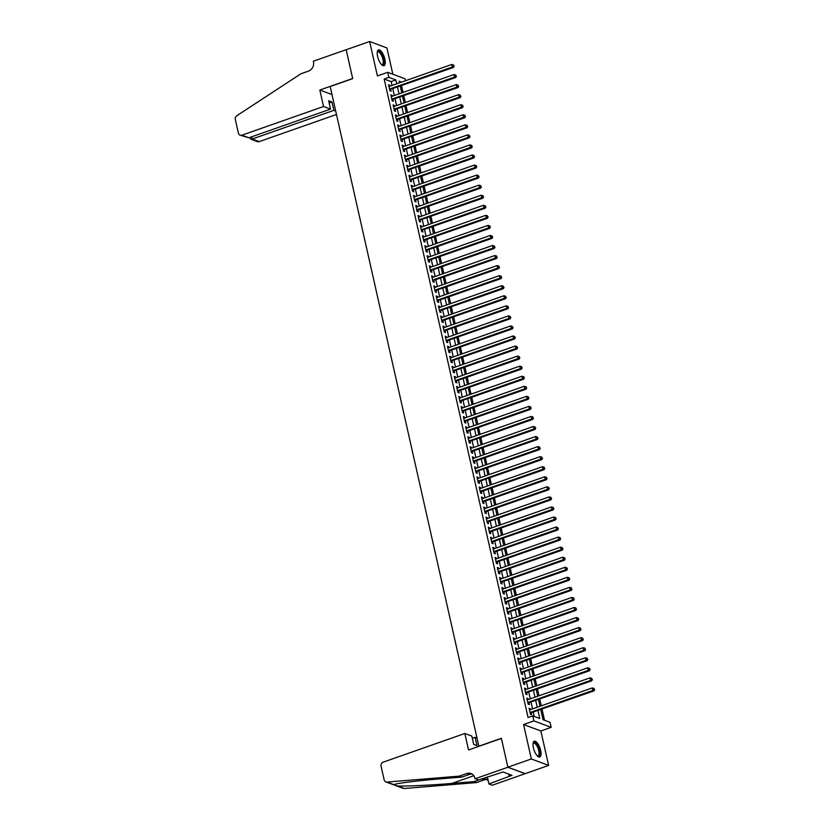 <?xml version="1.0" encoding="UTF-8"?>
<svg xmlns="http://www.w3.org/2000/svg" width="830" height="830" viewBox="0 0 830 830"><rect width="100%" height="100%" fill="white"/><g stroke="black" fill="none" stroke-linecap="round" stroke-linejoin="round"><path stroke-width="1.25" d="M540.672 750.476A8.362 3.133 70.7 0 0 534.261 741.221A8.362 3.133 70.7 0 0 533.389 747.757A8.362 3.133 70.7 0 0 539.801 757.002A8.362 3.133 70.7 0 0 540.672 750.476M384.871 59.148A8.362 3.133 70.7 0 0 378.459 49.904A8.362 3.133 70.7 0 0 377.588 56.43A8.362 3.133 70.7 0 0 384 65.684A8.362 3.133 70.7 0 0 384.871 59.148M540.755 709.577L543.038 719.703L550.041 722.318L551.172 727.339L533.898 720.907L532.756 715.875L539.77 718.49L537.975 710.553M475.04 778.789L507.887 767.252L501.393 738.441L468.556 749.978L464.831 733.481L383.201 762.148A3.216 2.853 -69.6 0 0 381.063 766.152L384.155 779.878A3.216 2.853 -69.6 0 0 386.956 782.057L459.26 776.133L466.761 773.498A7.512 6.65 110.4 0 1 470.973 773.508A7.512 6.65 110.4 0 1 474.916 778.229L478.433 780.044L503.011 771.962L512.027 775.313L488.943 783.966L492.325 785.222L548.62 765.405L540.859 730.971L551.172 727.339M392.849 74.223L386.925 47.943L369.641 41.5L377.401 75.945L387.724 72.314L405.009 78.757L405.455 80.749M544.511 720.253L542.011 709.142M541.264 705.842L539.749 699.088M539.002 695.789L537.477 689.025M536.74 685.736L535.215 678.971M534.468 675.672L532.943 668.918M532.206 665.619L530.681 658.864M529.934 655.565L528.42 648.811M527.673 645.512L526.147 638.747M525.4 635.448L523.886 628.694M523.139 625.395L521.614 618.64M520.877 615.341L519.352 608.587M518.605 605.288L517.08 598.523M516.343 595.235L514.818 588.47M514.071 585.171L512.556 578.417M511.809 575.117L510.284 568.363M509.547 565.064L508.022 558.31M507.275 555.011L505.75 548.246M505.014 544.957L503.488 538.193M502.741 534.894L501.216 528.139M500.48 524.84L498.955 518.086M498.208 514.787L496.693 508.033M495.946 504.733L494.421 497.969M493.684 494.68L492.159 487.916M491.412 484.616L489.887 477.862M489.15 474.563L487.625 467.809M486.878 464.51L485.363 457.745M484.616 454.456L483.091 447.692M482.344 444.392L480.829 437.638M480.082 434.339L478.557 427.585M477.821 424.286L476.296 417.532M475.549 414.232L474.023 407.468M473.287 404.179L471.762 397.414M471.015 394.115L469.5 387.361M468.753 384.062L467.228 377.308M466.491 374.008L464.966 367.254M464.219 363.955L462.694 357.19M461.957 353.902L460.432 347.137M459.685 343.838L458.16 337.084M457.423 333.785L455.898 327.03M455.151 323.731L453.637 316.967M452.889 313.678L451.364 306.913M450.628 303.614L449.103 296.86M448.356 293.561L446.831 286.807M446.094 283.507L444.569 276.753M443.822 273.454L442.297 266.689M441.56 263.401L440.035 256.636M439.288 253.337L437.773 246.583M437.026 243.283L435.501 236.529M434.764 233.23L433.239 226.476M432.492 223.177L430.967 216.412M430.231 213.123L428.705 206.359M427.958 203.06L426.444 196.305M425.697 193.006L424.172 186.252M423.435 182.953L421.91 176.188M421.163 172.899L419.638 166.135M418.901 162.836L417.376 156.082M416.629 152.782L415.104 146.028M414.367 142.729L412.842 135.975M412.095 132.675L410.58 125.911M409.833 122.622L408.308 115.858M407.572 112.558L406.046 105.804M405.299 102.505L403.774 95.751M403.038 92.452L401.513 85.698M525.162 773.643L507.877 767.2L531.335 758.962L548.62 765.405M507.877 767.2L501.362 738.295L478.837 746.201L330.184 86.559L352.698 78.642L346.183 49.738L369.641 41.5M530.463 709.64L530.245 708.664L529.073 708.229L530.432 714.257L531.605 714.692L531.21 712.928M528.202 699.576L527.973 698.601L526.811 698.165L528.171 704.203L529.332 704.639L528.938 702.875M525.93 689.523L525.712 688.547L524.539 688.112L525.898 694.15L527.071 694.586L526.677 692.822M523.668 679.469L523.45 678.494L522.278 678.058L523.637 684.096L524.809 684.522L524.404 682.768M521.396 669.416L521.178 668.441L520.016 668.005L521.375 674.033L522.537 674.468L522.143 672.715M519.134 659.362L518.916 658.387L517.744 657.951L519.103 663.979L520.275 664.415L519.87 662.651M516.862 649.299L516.644 648.323L515.482 647.888L516.841 653.926L518.003 654.362L517.609 652.598M514.6 639.245L514.382 638.27L513.21 637.834L514.569 643.873L515.741 644.308L515.347 642.545M512.338 629.192L512.11 628.217L510.948 627.781L512.307 633.809L513.469 634.245L513.075 632.491M510.066 619.139L509.848 618.163L508.676 617.728L510.035 623.755L511.207 624.191L510.813 622.438M507.804 609.085L507.587 608.1L506.414 607.664L507.773 613.702L508.946 614.138L508.541 612.374M505.532 599.021L505.314 598.046L504.152 597.61L505.512 603.649L506.674 604.084L506.279 602.321M503.271 588.968L503.053 587.993L501.88 587.557L503.239 593.595L504.412 594.031L504.018 592.267M500.998 578.915L500.781 577.939L499.619 577.504L500.978 583.532L502.14 583.967L501.745 582.214M498.737 568.861L498.519 567.886L497.346 567.45L498.706 573.478L499.878 573.914L499.484 572.15M496.475 558.798L496.247 557.822L495.085 557.387L496.444 563.425L497.606 563.861L497.212 562.097M494.203 548.744L493.985 547.769L492.813 547.333L494.182 553.371L495.344 553.807L494.95 552.043M491.941 538.691L491.723 537.716L490.551 537.28L491.91 543.318L493.082 543.743L492.678 541.99M489.669 528.637L489.451 527.662L488.289 527.226L489.648 533.254L490.81 533.69L490.416 531.937M487.407 518.584L487.189 517.609L486.017 517.173L487.376 523.201L488.548 523.637L488.154 521.873M485.145 508.52L484.917 507.545L483.755 507.109L485.114 513.148L486.276 513.583L485.882 511.82M482.873 498.467L482.655 497.492L481.483 497.056L482.842 503.094L484.014 503.53L483.62 501.766M480.612 488.414L480.383 487.438L479.221 487.002L480.58 493.03L481.753 493.466L481.348 491.713M478.339 478.36L478.122 477.385L476.96 476.949L478.319 482.977L479.481 483.413L479.086 481.659M476.078 468.307L475.86 467.321L474.687 466.896L476.047 472.924L477.219 473.359L476.814 471.596M473.806 458.243L473.588 457.268L472.426 456.832L473.785 462.87L474.947 463.306L474.553 461.542M471.544 448.19L471.326 447.214L470.154 446.779L471.513 452.817L472.685 453.253L472.291 451.489M469.282 438.136L469.054 437.161L467.892 436.725L469.251 442.753L470.413 443.189L470.019 441.436M467.01 428.083L466.792 427.108L465.62 426.672L466.979 432.7L468.151 433.136L467.757 431.382M464.748 418.019L464.53 417.044L463.358 416.608L464.717 422.646L465.889 423.082L465.485 421.318M462.476 407.966L462.258 406.99L461.096 406.555L462.455 412.593L463.617 413.029L463.223 411.265M460.214 397.912L459.996 396.937L458.824 396.501L460.183 402.54L461.356 402.965L460.961 401.212M457.942 387.859L457.724 386.884L456.562 386.448L457.921 392.476L459.083 392.912L458.689 391.158M455.68 377.806L455.463 376.83L454.29 376.395L455.649 382.423L456.822 382.858L456.427 381.095M453.419 367.742L453.19 366.767L452.028 366.331L453.388 372.369L454.55 372.805L454.155 371.041M451.147 357.689L450.929 356.713L449.756 356.278L451.126 362.316L452.288 362.752L451.894 360.988M448.885 347.635L448.667 346.66L447.495 346.224L448.854 352.252L450.026 352.688L449.621 350.934M446.613 337.582L446.395 336.607L445.233 336.171L446.592 342.199L447.754 342.634L447.36 340.881M444.351 327.528L444.133 326.543L442.961 326.117L444.32 332.145L445.492 332.581L445.098 330.817M442.089 317.465L441.861 316.489L440.699 316.054L442.058 322.092L443.22 322.528L442.826 320.764M439.817 307.411L439.599 306.436L438.427 306L439.786 312.038L440.958 312.474L440.564 310.711M437.555 297.358L437.327 296.383L436.165 295.947L437.524 301.975L438.697 302.411L438.292 300.657M435.283 287.305L435.065 286.329L433.893 285.894L435.262 291.921L436.424 292.357L436.03 290.604M433.021 277.251L432.804 276.265L431.631 275.83L432.99 281.868L434.163 282.304L433.758 280.54M430.749 267.187L430.531 266.212L429.369 265.776L430.729 271.815L431.891 272.25L431.496 270.487M428.488 257.134L428.27 256.159L427.097 255.723L428.456 261.761L429.629 262.187L429.235 260.433M426.226 247.081L425.998 246.105L424.836 245.67L426.195 251.698L427.357 252.133L426.962 250.38M423.954 237.027L423.736 236.052L422.563 235.616L423.923 241.644L425.095 242.08L424.701 240.316M421.692 226.964L421.474 225.988L420.302 225.553L421.661 231.591L422.833 232.026L422.429 230.263M419.42 216.91L419.202 215.935L418.04 215.499L419.399 221.537L420.561 221.973L420.167 220.209M417.158 206.857L416.94 205.882L415.768 205.446L417.127 211.474L418.299 211.909L417.905 210.156M414.886 196.803L414.668 195.828L413.506 195.392L414.865 201.42L416.027 201.856L415.633 200.103M412.624 186.75L412.406 185.764L411.234 185.339L412.593 191.367L413.765 191.803L413.371 190.039M410.362 176.686L410.134 175.711L408.972 175.275L410.331 181.314L411.493 181.749L411.099 179.986M408.09 166.633L407.872 165.658L406.7 165.222L408.059 171.26L409.232 171.696L408.837 169.932M405.829 156.579L405.611 155.604L404.438 155.169L405.797 161.196L406.97 161.632L406.565 159.879M403.556 146.526L403.339 145.551L402.177 145.115L403.536 151.143L404.698 151.579L404.303 149.825M401.295 136.473L401.077 135.487L399.904 135.051L401.264 141.09L402.436 141.525L402.042 139.762M399.033 126.409L398.805 125.434L397.643 124.998L399.002 131.036L400.164 131.472L399.77 129.708M396.761 116.356L396.543 115.38L395.37 114.945L396.73 120.983L397.902 121.408L397.508 119.655M394.499 106.302L394.271 105.327L393.109 104.891L394.468 110.919L395.64 111.355L395.236 109.602M392.227 96.249L392.009 95.274L390.837 94.838L392.206 100.866L393.368 101.302L392.974 99.538M392.04 85.459L391.179 81.599L384.166 78.995L528.067 717.525L532.756 715.875M534.24 716.425L533.285 712.202M532.549 708.903L531.024 702.149M530.277 698.85L528.752 692.096M528.015 688.796L526.49 682.032M525.743 678.743L524.228 671.978M523.481 668.679L521.956 661.925M521.219 658.626L519.694 651.872M518.947 648.572L517.422 641.818M516.685 638.519L515.16 631.755M514.413 628.466L512.888 621.701M512.152 618.402L510.626 611.648M509.879 608.349L508.365 601.594M507.618 598.295L506.093 591.531M505.356 588.242L503.831 581.477M503.084 578.178L501.559 571.424M500.822 568.125L499.297 561.371M498.55 558.071L497.025 551.317M496.288 548.018L494.763 541.253M494.016 537.965L492.501 531.2M491.754 527.901L490.229 521.147M489.493 517.847L487.967 511.093M487.22 507.794L485.695 501.04M484.959 497.741L483.434 490.976M482.687 487.687L481.172 480.923M480.425 477.624L478.9 470.869M478.163 467.57L476.638 460.816M475.891 457.517L474.366 450.752M473.629 447.463L472.104 440.699M471.357 437.4L469.832 430.646M469.095 427.346L467.57 420.592M466.823 417.293L465.308 410.539M464.561 407.24L463.036 400.475M462.3 397.186L460.775 390.422M460.028 387.122L458.502 380.368M457.766 377.069L456.241 370.315M455.494 367.016L453.969 360.262M453.232 356.962L451.707 350.198M450.96 346.909L449.445 340.144M448.698 336.845L447.173 330.091M446.436 326.792L444.911 320.038M444.164 316.738L442.639 309.974M441.902 306.685L440.377 299.921M439.63 296.621L438.115 289.867M437.369 286.568L435.843 279.814M435.096 276.514L433.582 269.76M432.835 266.461L431.31 259.697M430.573 256.408L429.048 249.643M428.301 246.344L426.776 239.59M426.039 236.291L424.514 229.537M423.767 226.237L422.252 219.483M421.505 216.184L419.98 209.419M419.243 206.131L417.718 199.366M416.971 196.067L415.446 189.313M414.71 186.013L413.184 179.259M412.437 175.96L410.912 169.196M410.176 165.907L408.651 159.142M407.904 155.843L406.389 149.089M405.642 145.79L404.117 139.035M403.38 135.736L401.855 128.982M401.108 125.683L399.583 118.918M398.846 115.629L397.321 108.865M396.574 105.566L395.059 98.812M394.312 95.512L392.787 88.758M389.965 86.185L389.747 85.21L388.575 84.774L389.934 90.812L391.106 91.248L390.702 89.484M540.859 730.971L523.574 724.528L531.335 758.962M523.574 724.528L533.898 720.907M384.166 78.995L388.865 77.346L387.724 72.314M401.616 82.097L399.137 81.174L399.51 82.834M400.257 86.133L401.782 92.887M402.519 96.187L404.044 102.951M404.791 106.24L406.306 113.005M407.053 116.304L408.578 123.058M409.325 126.357L410.84 133.111M411.587 136.411L413.112 143.175M413.848 146.464L415.374 153.228M416.12 156.528L417.646 163.282M418.382 166.581L419.907 173.335M420.654 176.634L422.169 183.388M422.916 186.688L424.441 193.452M425.178 196.741L426.703 203.506M427.45 206.805L428.975 213.559M429.712 216.858L431.237 223.612M431.984 226.912L433.509 233.666M434.246 236.965L435.771 243.73M436.518 247.018L438.033 253.783M438.78 257.082L440.305 263.836M441.041 267.136L442.566 273.89M443.313 277.189L444.839 283.953M445.575 287.242L447.1 294.007M447.847 297.306L449.362 304.06M450.109 307.359L451.634 314.114M452.381 317.413L453.896 324.167M454.643 327.466L456.168 334.231M456.905 337.519L458.43 344.284M459.177 347.583L460.702 354.337M461.439 357.637L462.964 364.391M463.711 367.69L465.225 374.444M465.972 377.743L467.498 384.508M468.234 387.797L469.759 394.561M470.506 397.861L472.031 404.615M472.768 407.914L474.293 414.668M475.04 417.967L476.565 424.732M477.302 428.021L478.827 434.785M479.574 438.084L481.089 444.839M481.836 448.138L483.361 454.892M484.098 458.191L485.623 464.945M486.37 468.245L487.895 475.009M488.631 478.298L490.157 485.062M490.904 488.362L492.429 495.116M493.165 498.415L494.69 505.169M495.437 508.468L496.952 515.223M497.699 518.522L499.224 525.286M499.961 528.575L501.486 535.34M502.233 538.639L503.758 545.393M504.495 548.692L506.02 555.446M506.767 558.746L508.282 565.51M509.029 568.799L510.554 575.564M511.29 578.863L512.816 585.617M513.562 588.916L515.088 595.67M515.824 598.97L517.349 605.724M518.096 609.023L519.621 615.787M520.358 619.076L521.883 625.841M522.63 629.14L524.145 635.894M524.892 639.193L526.417 645.948M527.154 649.247L528.679 656.001M529.426 659.3L530.951 666.065M531.688 669.354L533.213 676.118M533.96 679.417L535.485 686.171M536.222 689.471L537.747 696.225M538.494 699.524L540.008 706.288M396.74 83.809L395.869 79.95L388.865 77.346M537.238 707.253L535.713 700.499M534.966 697.2L533.451 690.446M532.704 687.147L531.179 680.393M530.443 677.093L528.918 670.329M528.171 667.04L526.645 660.275M525.909 656.976L524.384 650.222M523.637 646.923L522.122 640.169M521.375 636.869L519.85 630.115M519.103 626.816L517.588 620.052M516.841 616.763L515.316 609.998M514.579 606.699L513.054 599.945M512.307 596.646L510.782 589.891M510.045 586.592L508.52 579.828M507.773 576.539L506.259 569.774M505.512 566.475L503.986 559.721M503.25 556.422L501.725 549.668M500.978 546.368L499.453 539.614M498.716 536.315L497.191 529.55M496.444 526.262L494.919 519.497M494.182 516.198L492.657 509.444M491.91 506.144L490.395 499.39M489.648 496.091L488.123 489.337M487.386 486.038L485.861 479.273M485.114 475.984L483.589 469.22M482.853 465.921L481.327 459.166M480.58 455.867L479.055 449.113M478.319 445.814L476.794 439.049M476.047 435.76L474.532 428.996M473.785 425.697L472.26 418.943M471.523 415.643L469.998 408.889M469.251 405.59L467.726 398.836M466.989 395.537L465.464 388.772M464.717 385.483L463.202 378.719M462.455 375.419L460.93 368.665M460.183 365.366L458.668 358.612M457.921 355.313L456.396 348.558M455.66 345.259L454.135 338.495M453.388 335.206L451.862 328.441M451.126 325.142L449.601 318.388M448.854 315.089L447.339 308.335M446.592 305.035L445.067 298.271M444.33 294.982L442.805 288.218M442.058 284.918L440.533 278.164M439.796 274.865L438.271 268.111M437.524 264.812L435.999 258.057M435.262 254.758L433.737 247.994M432.99 244.705L431.476 237.94M430.729 234.641L429.203 227.887M428.467 224.588L426.942 217.834M426.195 214.534L424.67 207.78M423.933 204.481L422.408 197.716M421.661 194.428L420.146 187.663M419.399 184.364L417.874 177.61M417.127 174.31L415.612 167.556M414.865 164.257L413.34 157.493M412.603 154.204L411.078 147.439M410.331 144.14L408.806 137.386M408.07 134.087L406.544 127.332M405.797 124.033L404.283 117.279M403.536 113.98L402.011 107.215M401.274 103.926L399.749 97.162M399.002 93.863L397.477 87.109M391.179 81.599L395.869 79.95M388.751 85.563L389.747 85.21M391.013 95.616L392.009 95.274M393.285 105.669L394.271 105.327M395.547 115.733L396.543 115.38M397.819 125.787L398.805 125.434M400.081 135.84L401.077 135.487M402.353 145.893L403.339 145.551M404.615 155.947L405.611 155.604M406.876 166.01L407.872 165.658M409.149 176.064L410.134 175.711M411.41 186.117L412.406 185.764M413.682 196.171L414.668 195.828M415.944 206.224L416.94 205.882M418.216 216.288L419.202 215.935M420.478 226.341L421.474 225.988M422.74 236.394L423.736 236.052M425.012 246.448L425.998 246.105M427.274 256.512L428.27 256.159M429.546 266.565L430.531 266.212M431.808 276.618L432.804 276.265M434.08 286.672L435.065 286.329M436.341 296.725L437.327 296.383M438.603 306.789L439.599 306.436M440.875 316.842L441.861 316.489M443.137 326.896L444.133 326.543M445.409 336.949L446.395 336.607M447.671 347.002L448.667 346.66M449.933 357.066L450.929 356.713M452.205 367.119L453.19 366.767M454.467 377.173L455.463 376.83M456.739 387.226L457.724 386.884M459 397.28L459.996 396.937M461.273 407.343L462.258 406.99M463.534 417.397L464.53 417.044M465.796 427.45L466.792 427.108M468.068 437.503L469.054 437.161M470.33 447.567L471.326 447.214M472.602 457.621L473.588 457.268M474.864 467.674L475.86 467.321M477.136 477.727L478.122 477.385M479.398 487.781L480.383 487.438M481.659 497.844L482.655 497.492M483.932 507.898L484.917 507.545M486.193 517.951L487.189 517.609M488.465 528.005L489.451 527.662M490.727 538.058L491.723 537.716M492.989 548.122L493.985 547.769M495.261 558.175L496.247 557.822M497.523 568.228L498.519 567.886M499.795 578.282L500.781 577.939M502.057 588.346L503.053 587.993M504.329 598.399L505.314 598.046M506.591 608.452L507.587 608.1M508.852 618.506L509.848 618.163M511.124 628.559L512.11 628.217M513.386 638.623L514.382 638.27M515.658 648.676L516.644 648.323M517.92 658.73L518.916 658.387M520.192 668.783L521.178 668.441M522.454 678.836L523.45 678.494M524.716 688.9L525.712 688.547M526.988 698.953L527.973 698.601M529.25 709.007L530.245 708.664M389.675 89.64L453.481 67.448L452.309 67.012L389.54 89.049M453.709 65.954L453.491 64.948L453.709 65.954L452.309 67.012L451.748 64.491L388.969 86.538M453.481 67.448L454.176 66.13M453.491 64.948L451.748 64.491M377.225 52.249A7.242 2.708 -109.3 0 1 377.256 52.166A7.242 2.708 -109.3 0 1 382.443 55.683A7.242 2.708 -109.3 0 1 383.958 62.758A7.242 2.708 -109.3 0 1 381.644 64.667A7.242 2.708 -109.3 0 1 381.572 64.626M381.468 64.522A6.702 2.511 70.7 0 0 382.236 64.543A6.702 2.511 70.7 0 0 381.831 56.025A6.702 2.511 70.7 0 0 377.795 51.896A6.702 2.511 70.7 0 0 377.214 52.394M383.522 65.746A8.31 3.113 70.7 0 0 382.734 55.33A8.31 3.113 70.7 0 0 378.044 50.153M533.026 743.576A7.242 2.708 -109.3 0 1 533.057 743.493A7.242 2.708 -109.3 0 1 538.245 747A7.242 2.708 -109.3 0 1 539.749 754.086A7.242 2.708 -109.3 0 1 537.446 755.985A7.242 2.708 -109.3 0 1 537.363 755.943M537.269 755.84A6.702 2.511 70.7 0 0 538.027 755.871A6.702 2.511 70.7 0 0 537.633 747.342A6.702 2.511 70.7 0 0 533.586 743.224A6.702 2.511 70.7 0 0 533.005 743.711M539.313 757.074A8.31 3.113 70.7 0 0 538.535 746.647A8.31 3.113 70.7 0 0 533.835 741.47M502.752 772.045L504.142 772.377M323.544 106.52L241.904 135.186L248.896 137.79L330.527 109.124L323.544 106.52L319.83 90.024L352.667 78.497L346.172 49.686L313.335 61.223L313.46 61.773A7.512 6.65 -69.6 0 1 308.48 71.121L300.968 73.756L236.799 115.754A3.216 2.853 -69.6 0 0 235.315 119.427L238.418 133.153A3.216 2.853 -69.6 0 0 241.904 135.186M331.99 94.558L319.83 90.024M335.704 111.054L333.847 110.359L331.959 102.007L328.649 100.772L330.527 109.124M333.847 110.359L252.206 139.025L259.188 141.629A3.216 2.853 110.4 0 1 257.393 141.619L250.681 139.118L252.206 139.025L251.708 136.794M336.472 114.488L259.188 141.629M331.959 102.007L329.147 103.003M249.84 137.458L250.681 139.118M240.109 135.186L248.896 137.79M464.831 733.481L471.824 736.086L473.702 744.437L477.011 745.672L475.134 737.32L472.322 738.316M475.134 737.32L476.991 738.015M459.26 776.133L461.812 777.088L439.651 778.903C418.33 780.594 396.678 783.292 393.794 784.609L397.404 785.958C405.061 786.404 430.749 785.222 451.821 783.437L473.982 781.621L481.493 778.986A7.512 6.65 110.4 0 1 485.695 778.997A7.512 6.65 110.4 0 1 488.227 780.802M473.982 781.621L476.545 782.576L484.046 779.941A7.512 6.65 110.4 0 1 486.92 779.619M472.197 774.131A7.512 6.65 110.4 0 0 469.324 774.452L461.812 777.088M393.804 784.609L386.956 782.057M397.404 785.958L404.241 788.5L476.545 782.576M507.887 767.252L525.172 773.695M487.355 776.911L488.943 783.966M404.241 788.5A3.216 2.853 110.4 0 1 403.131 788.344L395.339 785.45M508.707 774.079L509.215 776.309M391.936 99.704L455.743 77.501L454.581 77.066L391.802 99.112M455.981 76.007L455.753 75.011L455.981 76.007L454.581 77.066L454.01 74.555L391.241 96.591M455.743 77.501L456.448 76.184M455.753 75.011L454.01 74.555M394.209 109.757L458.015 87.555L456.842 87.119L394.074 109.166M458.243 86.071L458.015 85.065L458.243 86.071L456.842 87.119L456.282 84.608L393.503 106.645M458.015 87.555L458.71 86.237M458.015 85.065L456.282 84.608M396.47 119.811L460.276 97.608L459.115 97.172L396.335 119.219M460.515 96.124L460.287 95.118L460.515 96.124L459.115 97.172L458.544 94.662L395.775 116.708M460.276 97.608L460.982 96.301M460.287 95.118L458.544 94.662M398.732 129.864L462.549 107.661L461.376 107.236L398.608 129.273M462.777 106.178L462.549 105.171L462.777 106.178L461.376 107.236L460.806 104.715L398.037 126.762M462.549 107.661L463.244 106.354M462.549 105.171L460.806 104.715M401.004 139.928L464.81 117.725L463.648 117.289L400.869 139.326M465.039 116.231L464.821 115.225L465.039 116.231L463.648 117.289L463.078 114.768L400.299 136.815M464.81 117.725L465.506 116.408M464.821 115.225L463.078 114.768M403.266 149.981L467.072 127.779L465.91 127.343L403.131 149.39M467.311 126.295L467.083 125.289L467.311 126.295L465.91 127.343L465.34 124.832L402.571 146.869M467.072 127.779L467.778 126.461M467.083 125.289L465.34 124.832M405.538 160.034L469.344 137.832L468.172 137.396L405.403 159.443M469.573 136.348L469.344 135.342L469.573 136.348L468.172 137.396L467.612 134.885L404.833 156.922M469.344 137.832L470.039 136.525M469.344 135.342L467.612 134.885M407.8 170.088L471.606 147.885L470.444 147.45L407.665 169.496M471.845 146.402L471.616 145.395L471.845 146.402L470.444 147.45L469.873 144.939L407.105 166.986M471.606 147.885L472.312 146.578M471.616 145.395L469.873 144.939M410.072 180.141L473.878 157.949L472.706 157.513L409.937 179.55M474.106 156.455L473.878 155.449L474.106 156.455L472.706 157.513L472.146 154.992L409.366 177.039M473.878 157.949L474.573 156.631M473.878 155.449L472.146 154.992M412.334 190.205L476.14 168.002L474.978 167.567L412.199 189.603M476.379 166.508L476.15 165.502L476.379 166.508L474.978 167.567L474.407 165.046L411.639 187.092M476.14 168.002L476.845 166.685M476.15 165.502L474.407 165.046M414.595 200.258L478.412 178.056L477.24 177.62L414.471 199.667M478.64 176.572L478.412 175.566L478.64 176.572L477.24 177.62L476.669 175.109L413.9 197.146M478.412 178.056L479.107 176.738M478.412 175.566L476.669 175.109M416.868 210.312L480.674 188.109L479.501 187.673L416.733 209.72M480.902 186.626L480.684 185.619L480.902 186.626L479.501 187.673L478.941 185.163L416.162 207.21M480.674 188.109L481.369 186.802M480.684 185.619L478.941 185.163M419.129 220.365L482.936 198.163L481.774 197.727L418.994 219.774M483.174 196.679L482.946 195.673L483.174 196.679L481.774 197.727L481.203 195.216L418.434 217.263M482.936 198.163L483.641 196.855M482.946 195.673L481.203 195.216M421.401 230.418L485.208 208.226L484.035 207.791L421.267 229.827M485.436 206.732L485.208 205.726L485.436 206.732L484.035 207.791L483.475 205.269L420.696 227.316M485.208 208.226L485.903 206.909M485.208 205.726L483.475 205.269M423.663 240.482L487.469 218.28L486.307 217.844L423.528 239.891M487.708 216.786L487.48 215.79L487.708 216.786L486.307 217.844L485.737 215.333L422.968 237.37M487.469 218.28L488.175 216.962M487.48 215.79L485.737 215.333M425.935 250.536L489.742 228.333L488.569 227.897L425.8 249.944M489.97 226.849L489.742 225.843L489.97 226.849L488.569 227.897L488.009 225.387L425.23 247.423M489.742 228.333L490.437 227.015M489.742 225.843L488.009 225.387M428.197 260.589L492.003 238.386L490.841 237.951L428.062 259.998M492.242 236.903L492.014 235.896L492.242 236.903L490.841 237.951L490.271 235.44L427.492 257.487M492.003 238.386L492.709 237.079M492.014 235.896L490.271 235.44M430.459 270.642L494.275 248.44L493.103 248.014L430.324 270.051M494.504 246.956L494.275 245.95L494.504 246.956L493.103 248.014L492.532 245.493L429.764 267.54M494.275 248.44L494.971 247.133M494.275 245.95L492.532 245.493M432.731 280.706L496.537 258.504L495.365 258.068L432.596 280.104M496.765 257.01L496.548 256.003L496.765 257.01L495.365 258.068L494.805 255.547L432.025 277.594M496.537 258.504L497.232 257.186M496.548 256.003L494.805 255.547M434.993 290.759L498.799 268.557L497.637 268.121L434.858 290.168M499.038 267.073L498.809 266.067L499.038 267.073L497.637 268.121L497.066 265.61L434.298 287.647M498.799 268.557L499.504 267.239M498.809 266.067L497.066 265.61M437.265 300.813L501.071 278.61L499.899 278.175L437.13 300.221M501.299 277.127L501.071 276.12L501.299 277.127L499.899 278.175L499.338 275.664L436.559 297.7M501.071 278.61L501.766 277.303M501.071 276.12L499.338 275.664M439.526 310.866L503.333 288.664L502.171 288.228L439.392 310.275M503.571 287.18L503.343 286.174L503.571 287.18L502.171 288.228L501.6 285.717L438.831 307.764M503.333 288.664L504.038 287.356M503.343 286.174L501.6 285.717M441.788 320.92L505.605 298.727L504.433 298.292L441.664 320.328M505.833 297.233L505.605 296.227L505.833 297.233L504.433 298.292L503.862 295.771L441.093 317.817M505.605 298.727L506.3 297.41M505.605 296.227L503.862 295.771M444.06 330.983L507.867 308.781L506.705 308.345L443.926 330.382M508.095 307.287L507.877 306.28L508.095 307.287L506.705 308.345L506.134 305.824L443.355 327.871M507.867 308.781L508.572 307.463M507.877 306.28L506.134 305.824M446.322 341.037L510.139 318.834L508.966 318.398L446.187 340.445M510.367 317.351L510.139 316.344L510.367 317.351L508.966 318.398L508.396 315.888L445.627 337.924M510.139 318.834L510.834 317.517M510.139 316.344L508.396 315.888M448.594 351.09L512.401 328.888L511.228 328.452L448.459 350.499M512.629 327.404L512.401 326.398L512.629 327.404L511.228 328.452L510.668 325.941L447.889 347.988M512.401 328.888L513.096 327.58M512.401 326.398L510.668 325.941M450.856 361.143L514.662 338.941L513.5 338.505L450.721 360.552M514.901 337.457L514.673 336.451L514.901 337.457L513.5 338.505L512.93 335.994L450.161 358.041M514.662 338.941L515.368 337.634M514.673 336.451L512.93 335.994M453.128 371.197L516.934 349.005L515.762 348.569L452.993 370.605M517.163 347.511L516.934 346.504L517.163 347.511L515.762 348.569L515.202 346.048L452.423 368.095M516.934 349.005L517.63 347.687M516.934 346.504L515.202 346.048M455.39 381.261L519.196 359.058L518.034 358.622L455.255 380.659M519.435 357.564L519.207 356.568L519.435 357.564L518.034 358.622L517.464 356.112L454.695 378.148M519.196 359.058L519.902 357.74M519.207 356.568L517.464 356.112M457.652 391.314L521.468 369.111L520.296 368.676L457.527 390.723M521.697 367.628L521.468 366.621L521.697 367.628L520.296 368.676L519.725 366.165L456.957 388.201M521.468 369.111L522.163 367.794M521.468 366.621L519.725 366.165M459.924 401.367L523.73 379.165L522.558 378.729L459.789 400.776M523.958 377.681L523.74 376.675L523.958 377.681L522.558 378.729L521.997 376.218L459.218 398.265M523.73 379.165L524.425 377.858M523.74 376.675L521.997 376.218M462.186 411.421L525.992 389.218L524.83 388.782L462.051 410.829M526.23 387.735L526.002 386.728L526.23 387.735L524.83 388.782L524.259 386.272L461.49 408.319M525.992 389.218L526.697 387.911M526.002 386.728L524.259 386.272M464.458 421.484L528.264 399.282L527.092 398.846L464.323 420.883M528.492 397.788L528.264 396.782L528.492 397.788L527.092 398.846L526.531 396.325L463.752 418.372M528.264 399.282L528.959 397.964M528.264 396.782L526.531 396.325M466.719 431.538L530.526 409.335L529.364 408.9L466.585 430.946M530.764 407.852L530.536 406.845L530.764 407.852L529.364 408.9L528.793 406.389L466.024 428.425M530.526 409.335L531.231 408.018M530.536 406.845L528.793 406.389M468.992 441.591L532.798 419.389L531.625 418.953L468.857 441M533.026 417.905L532.798 416.899L533.026 417.905L531.625 418.953L531.065 416.442L468.286 438.479M532.798 419.389L533.493 418.081M532.798 416.899L531.065 416.442M471.253 451.645L535.06 429.442L533.898 429.006L471.118 451.053M535.298 427.958L535.07 426.952L535.298 427.958L533.898 429.006L533.327 426.495L470.548 448.542M535.06 429.442L535.765 428.135M535.07 426.952L533.327 426.495M473.515 461.698L537.332 439.506L536.159 439.07L473.38 461.107M537.56 438.012L537.332 437.005L537.56 438.012L536.159 439.07L535.589 436.549L472.82 458.596M537.332 439.506L538.027 438.188M537.332 437.005L535.589 436.549M475.787 471.762L539.593 449.559L538.421 449.123L475.652 471.16M539.822 448.065L539.604 447.059L539.822 448.065L538.421 449.123L537.861 446.602L475.082 468.649M539.593 449.559L540.288 448.242M539.604 447.059L537.861 446.602M478.049 481.815L541.855 459.613L540.693 459.177L477.914 481.224M542.094 458.129L541.865 457.123L542.094 458.129L540.693 459.177L540.123 456.666L477.354 478.703M541.855 459.613L542.561 458.295M541.865 457.123L540.123 456.666M480.321 491.868L544.127 469.666L542.955 469.23L480.186 491.277M544.356 468.182L544.127 467.176L544.356 468.182L542.955 469.23L542.395 466.719L479.615 488.766M544.127 469.666L544.822 468.359M544.127 467.176L542.395 466.719M482.583 501.922L546.389 479.719L545.227 479.284L482.448 501.33M546.628 478.236L546.399 477.229L546.628 478.236L545.227 479.284L544.656 476.773L481.888 498.82M546.389 479.719L547.095 478.412M546.399 477.229L544.656 476.773M484.845 511.975L548.661 489.783L547.489 489.347L484.72 511.384M548.889 488.289L548.661 487.283L548.889 488.289L547.489 489.347L546.928 486.826L484.149 508.873M548.661 489.783L549.356 488.465M548.661 487.283L546.928 486.826M487.117 522.039L550.923 499.836L549.761 499.401L486.982 521.437M551.151 498.342L550.933 497.346L551.151 498.342L549.761 499.401L549.19 496.89L486.411 518.926M550.923 499.836L551.628 498.519M550.933 497.346L549.19 496.89M489.378 532.092L553.195 509.89L552.023 509.454L489.244 531.501M553.423 508.406L553.195 507.4L553.423 508.406L552.023 509.454L551.452 506.943L488.683 528.98M553.195 509.89L553.89 508.572M553.195 507.4L551.452 506.943M491.651 542.146L555.457 519.943L554.284 519.507L491.516 541.554M555.685 518.46L555.457 517.453L555.685 518.46L554.284 519.507L553.724 516.997L490.945 539.043M555.457 519.943L556.152 518.636M555.457 517.453L553.724 516.997M493.912 552.199L557.718 529.996L556.557 529.561L493.777 551.608M557.957 528.513L557.729 527.507L557.957 528.513L556.557 529.561L555.986 527.05L493.217 549.097M557.718 529.996L558.424 528.689M557.729 527.507L555.986 527.05M496.184 562.263L559.991 540.06L558.818 539.625L496.05 561.661M560.219 538.566L559.991 537.56L560.219 538.566L558.818 539.625L558.258 537.103L495.479 559.15M559.991 540.06L560.686 538.743M559.991 537.56L558.258 537.103M498.446 572.316L562.252 550.114L561.09 549.678L498.311 571.725M562.491 548.63L562.263 547.624L562.491 548.63L561.09 549.678L560.52 547.167L497.751 569.204M562.252 550.114L562.958 548.796M562.263 547.624L560.52 547.167M500.708 582.37L564.525 560.167L563.352 559.731L500.583 581.778M564.753 558.683L564.525 557.677L564.753 558.683L563.352 559.731L562.782 557.221L500.013 579.257M564.525 560.167L565.22 558.86M564.525 557.677L562.782 557.221M502.98 592.423L566.786 570.22L565.614 569.785L502.845 591.832M567.014 568.737L566.797 567.73L567.014 568.737L565.614 569.785L565.054 567.274L502.275 589.321M566.786 570.22L567.481 568.913M566.797 567.73L565.054 567.274M505.242 602.476L569.048 580.274L567.886 579.848L505.107 601.885M569.287 578.79L569.058 577.784L569.287 578.79L567.886 579.848L567.315 577.327L504.547 599.374M569.048 580.274L569.754 578.966M569.058 577.784L567.315 577.327M507.514 612.54L571.32 590.338L570.148 589.902L507.379 611.938M571.548 588.843L571.32 587.837L571.548 588.843L570.148 589.902L569.588 587.381L506.808 609.428M571.32 590.338L572.015 589.02M571.32 587.837L569.588 587.381M509.776 622.593L573.582 600.391L572.42 599.955L509.641 622.002M573.821 598.907L573.592 597.901L573.821 598.907L572.42 599.955L571.849 597.444L509.081 619.481M573.582 600.391L574.287 599.073M573.592 597.901L571.849 597.444M512.048 632.647L575.854 610.444L574.682 610.009L511.913 632.055M576.082 608.961L575.854 607.954L576.082 608.961L574.682 610.009L574.121 607.498L511.342 629.545M575.854 610.444L576.549 609.137M575.854 607.954L574.121 607.498M514.31 642.7L578.116 620.498L576.954 620.062L514.175 642.109M578.354 619.014L578.126 618.008L578.354 619.014L576.954 620.062L576.383 617.551L513.604 639.598M578.116 620.498L578.821 619.19M578.126 618.008L576.383 617.551M516.571 652.754L580.388 630.561L579.216 630.126L516.447 652.162M580.616 629.067L580.388 628.061L580.616 629.067L579.216 630.126L578.645 627.605L515.876 649.651M580.388 630.561L581.083 629.244M580.388 628.061L578.645 627.605M518.843 662.817L582.65 640.615L581.477 640.179L518.709 662.216M582.878 639.121L582.66 638.125L582.878 639.121L581.477 640.179L580.917 637.668L518.138 659.705M582.65 640.615L583.345 639.297M582.66 638.125L580.917 637.668M521.105 672.871L584.911 650.668L583.749 650.232L520.97 672.279M585.15 649.185L584.922 648.178L585.15 649.185L583.749 650.232L583.179 647.722L520.41 669.758M584.911 650.668L585.617 649.351M584.922 648.178L583.179 647.722M523.377 682.924L587.184 660.722L586.011 660.286L523.242 682.333M587.412 659.238L587.184 658.232L587.412 659.238L586.011 660.286L585.451 657.775L522.672 679.822M587.184 660.722L587.879 659.414M587.184 658.232L585.451 657.775M525.639 692.977L589.445 670.775L588.283 670.339L525.504 692.386M589.684 669.291L589.456 668.285L589.684 669.291L588.283 670.339L587.713 667.828L524.944 689.875M589.445 670.775L590.151 669.468M589.456 668.285L587.713 667.828M527.911 703.041L591.717 680.839L590.545 680.403L527.776 702.439M591.946 679.345L591.717 678.338L591.946 679.345L590.545 680.403L589.985 677.882L527.206 699.929M591.717 680.839L592.413 679.521M591.717 678.338L589.985 677.882M530.173 713.095L593.979 690.892L592.817 690.456L530.038 712.503M594.218 689.408L593.99 688.402L594.218 689.408L592.817 690.456L592.247 687.946L529.467 709.982M593.979 690.892L594.685 689.574M593.99 688.402L592.247 687.946M481.493 778.986L484.046 779.941M469.324 774.452L466.761 773.498M451.821 783.437L473.816 775.718M385.846 781.912L393.721 784.838"/></g></svg>

